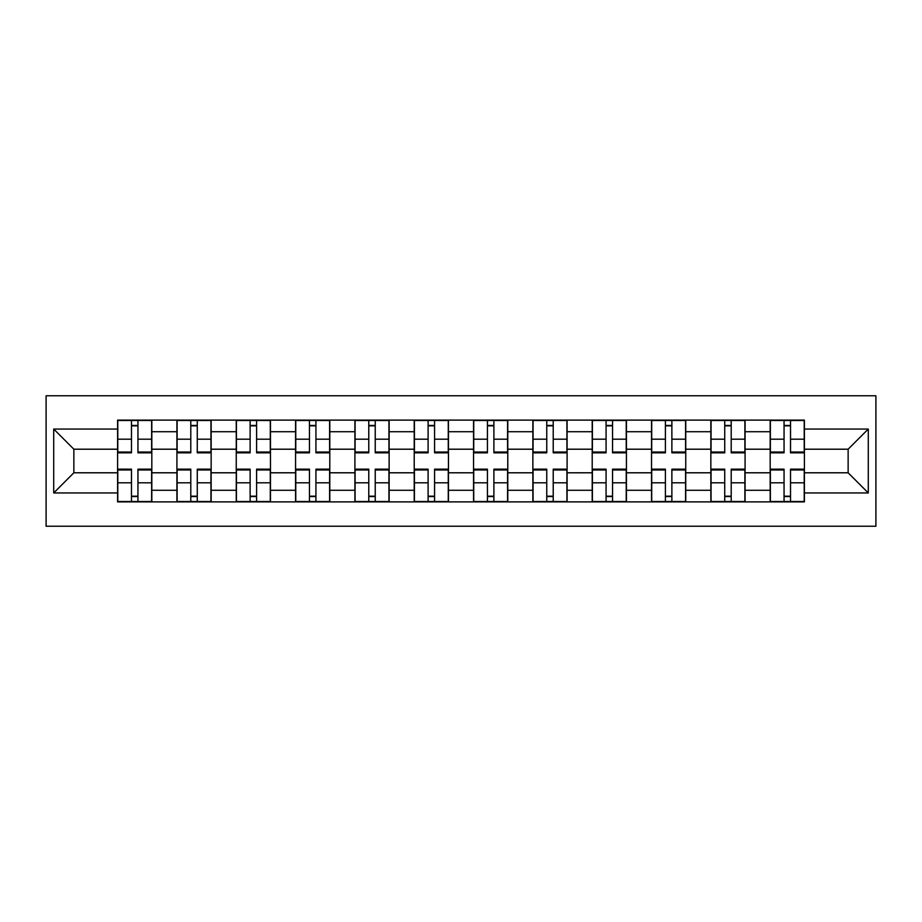 <?xml version="1.0" encoding="UTF-8"?>
<svg xmlns="http://www.w3.org/2000/svg" width="922" height="922" viewBox="0 0 922 922"><rect width="100%" height="100%" fill="white"/><g stroke="black" fill="none" stroke-linecap="round" stroke-linejoin="round"><path stroke-width="1.38" d="M46.1 526.22L875.9 526.22L875.9 395.78L46.1 395.78L46.1 526.22M176.92 501.879L176.92 431.715L151.819 431.715L151.819 501.879M151.819 431.715L151.819 420.121M176.92 431.715L176.92 420.121M211.15 420.121L211.15 501.879M236.251 501.879L236.251 420.121M270.469 420.121L270.469 501.879M295.57 501.879L295.57 420.121M329.799 420.121L329.799 501.879M354.901 501.879L354.901 420.121M389.13 420.121L389.13 501.879M414.22 501.879L414.22 420.121M448.449 420.121L448.449 501.879M473.551 501.879L473.551 420.121M507.78 420.121L507.78 501.879M532.87 501.879L532.87 420.121M567.099 420.121L567.099 501.879M592.201 501.879L592.201 420.121M626.43 420.121L626.43 501.879M651.531 501.879L651.531 420.121M685.749 420.121L685.749 501.879M710.85 501.879L710.85 420.121M745.08 420.121L745.08 501.879M770.181 501.879L770.181 420.121M770.181 472.79L745.08 472.79M710.85 472.79L685.749 472.79M651.531 472.79L626.43 472.79M592.201 472.79L567.099 472.79M532.87 472.79L507.78 472.79M473.551 472.79L448.449 472.79M414.22 472.79L389.13 472.79M354.901 472.79L329.799 472.79M295.57 472.79L270.469 472.79M236.251 472.79L211.15 472.79M176.92 472.79L151.819 472.79M770.181 449.21L745.08 449.21M710.85 449.21L685.749 449.21M651.531 449.21L626.43 449.21M592.201 449.21L567.099 449.21M532.87 449.21L507.78 449.21M473.551 449.21L448.449 449.21M414.22 449.21L389.13 449.21M354.901 449.21L329.799 449.21M295.57 449.21L270.469 449.21M236.251 449.21L211.15 449.21M176.92 449.21L151.819 449.21M73.864 472.79L117.59 472.79L117.59 449.21L73.864 449.21L73.864 472.79L53.707 492.947L53.707 429.053L117.59 429.053L117.59 449.21M804.41 449.21L804.41 472.79L848.136 472.79L848.136 449.21L804.41 449.21L804.41 420.121L117.59 420.121L117.59 429.053M804.41 429.053L868.293 429.053L868.293 492.947L804.41 492.947L804.41 472.79M117.59 472.79L117.59 501.879L804.41 501.879L804.41 492.947M117.59 492.947L53.707 492.947M137.943 496.174L131.477 496.174M131.477 425.826L137.943 425.826M197.262 496.174L190.796 496.174M190.796 425.826L197.262 425.826M256.593 496.174L250.127 496.174M250.127 425.826L256.593 425.826M315.923 496.174L309.458 496.174M309.458 425.826L315.923 425.826M375.242 496.174L368.777 496.174M368.777 425.826L375.242 425.826M434.573 496.174L428.108 496.174M428.108 425.826L434.573 425.826M493.892 496.174L487.427 496.174M487.427 425.826L493.892 425.826M553.223 496.174L546.758 496.174M546.758 425.826L553.223 425.826M612.542 496.174L606.077 496.174M606.077 425.826L612.542 425.826M671.873 496.174L665.407 496.174M665.407 425.826L671.873 425.826M731.204 496.174L724.738 496.174M724.738 425.826L731.204 425.826M790.523 496.174L784.057 496.174M784.057 425.826L790.523 425.826M53.707 429.053L73.864 449.21M848.136 472.79L868.293 492.947M848.136 449.21L868.293 429.053M137.943 452.022L151.634 452.022L151.634 452.829L137.943 452.829L137.943 420.501L151.634 420.501L144.028 420.501M151.634 452.022L151.634 420.501M131.477 425.445L137.943 425.445M125.392 420.501L117.786 420.501L117.786 452.829L131.477 452.829L131.477 420.501L130.336 420.501M117.786 420.501L139.084 420.501M131.477 469.978L117.786 469.978L117.786 469.171L131.477 469.171L131.477 501.499L117.786 501.499L125.392 501.499M117.786 469.978L117.786 501.499M137.943 496.555L131.477 496.555M144.028 501.499L151.634 501.499L151.634 469.171L137.943 469.171L137.943 501.499L139.084 501.499M151.634 501.499L130.336 501.499M197.262 452.022L210.954 452.022L210.954 452.829L197.262 452.829L197.262 420.501L210.954 420.501L203.347 420.501M210.954 452.022L210.954 420.501M190.796 425.445L197.262 425.445M184.711 420.501L177.116 420.501L177.116 452.829L190.796 452.829L190.796 420.501L189.655 420.501M177.116 420.501L198.403 420.501M256.593 452.022L270.284 452.022L270.284 452.829L256.593 452.829L256.593 420.501L270.284 420.501L262.678 420.501M270.284 452.022L270.284 420.501M250.127 425.445L256.593 425.445M244.042 420.501L236.435 420.501L236.435 452.829L250.127 452.829L250.127 420.501L248.986 420.501M236.435 420.501L257.734 420.501M190.796 469.978L177.116 469.978L177.116 469.171L190.796 469.171L190.796 501.499L177.116 501.499L184.711 501.499M177.116 469.978L177.116 501.499M197.262 496.555L190.796 496.555M203.347 501.499L210.954 501.499L210.954 469.171L197.262 469.171L197.262 501.499L198.403 501.499M210.954 501.499L189.655 501.499M250.127 469.978L236.435 469.978L236.435 469.171L250.127 469.171L250.127 501.499L236.435 501.499L244.042 501.499M236.435 469.978L236.435 501.499M256.593 496.555L250.127 496.555M262.678 501.499L270.284 501.499L270.284 469.171L256.593 469.171L256.593 501.499L257.734 501.499M270.284 501.499L248.986 501.499M315.923 452.022L329.603 452.022L329.603 452.829L315.923 452.829L315.923 420.501L329.603 420.501L322.008 420.501M329.603 452.022L329.603 420.501M309.458 425.445L315.923 425.445M303.373 420.501L295.766 420.501L295.766 452.829L309.458 452.829L309.458 420.501L308.317 420.501M295.766 420.501L317.064 420.501M375.242 452.022L388.934 452.022L388.934 452.829L375.242 452.829L375.242 420.501L388.934 420.501L381.328 420.501M388.934 452.022L388.934 420.501M368.777 425.445L375.242 425.445M362.692 420.501L355.085 420.501L355.085 452.829L368.777 452.829L368.777 420.501L367.636 420.501M355.085 420.501L376.383 420.501M434.573 452.022L448.265 452.022L448.265 452.829L434.573 452.829L434.573 420.501L448.265 420.501L440.658 420.501M448.265 452.022L448.265 420.501M428.108 425.445L434.573 425.445M422.022 420.501L414.416 420.501L414.416 452.829L428.108 452.829L428.108 420.501L426.967 420.501M414.416 420.501L435.714 420.501M309.458 469.978L295.766 469.978L295.766 469.171L309.458 469.171L309.458 501.499L295.766 501.499L303.373 501.499M295.766 469.978L295.766 501.499M315.923 496.555L309.458 496.555M322.008 501.499L329.603 501.499L329.603 469.171L315.923 469.171L315.923 501.499L317.064 501.499M329.603 501.499L308.317 501.499M368.777 469.978L355.085 469.978L355.085 469.171L368.777 469.171L368.777 501.499L355.085 501.499L362.692 501.499M355.085 469.978L355.085 501.499M375.242 496.555L368.777 496.555M381.328 501.499L388.934 501.499L388.934 469.171L375.242 469.171L375.242 501.499L376.383 501.499M388.934 501.499L367.636 501.499M428.108 469.978L414.416 469.978L414.416 469.171L428.108 469.171L428.108 501.499L414.416 501.499L422.022 501.499M414.416 469.978L414.416 501.499M434.573 496.555L428.108 496.555M440.658 501.499L448.265 501.499L448.265 469.171L434.573 469.171L434.573 501.499L435.714 501.499M448.265 501.499L426.967 501.499M493.892 452.022L507.584 452.022L507.584 452.829L493.892 452.829L493.892 420.501L507.584 420.501L499.978 420.501M507.584 452.022L507.584 420.501M487.427 425.445L493.892 425.445M481.342 420.501L473.735 420.501L473.735 452.829L487.427 452.829L487.427 420.501L486.286 420.501M473.735 420.501L495.033 420.501M487.427 469.978L473.735 469.978L473.735 469.171L487.427 469.171L487.427 501.499L473.735 501.499L481.342 501.499M473.735 469.978L473.735 501.499M493.892 496.555L487.427 496.555M499.978 501.499L507.584 501.499L507.584 469.171L493.892 469.171L493.892 501.499L495.033 501.499M507.584 501.499L486.286 501.499M553.223 452.022L566.915 452.022L566.915 452.829L553.223 452.829L553.223 420.501L566.915 420.501L559.308 420.501M566.915 452.022L566.915 420.501M546.758 425.445L553.223 425.445M540.672 420.501L533.066 420.501L533.066 452.829L546.758 452.829L546.758 420.501L545.617 420.501M533.066 420.501L554.364 420.501M546.758 469.978L533.066 469.978L533.066 469.171L546.758 469.171L546.758 501.499L533.066 501.499L540.672 501.499M533.066 469.978L533.066 501.499M553.223 496.555L546.758 496.555M559.308 501.499L566.915 501.499L566.915 469.171L553.223 469.171L553.223 501.499L554.364 501.499M566.915 501.499L545.617 501.499M612.542 452.022L626.234 452.022L626.234 452.829L612.542 452.829L612.542 420.501L626.234 420.501L618.627 420.501M626.234 452.022L626.234 420.501M606.077 425.445L612.542 425.445M599.992 420.501L592.397 420.501L592.397 452.829L606.077 452.829L606.077 420.501L604.936 420.501M592.397 420.501L613.683 420.501M606.077 469.978L592.397 469.978L592.397 469.171L606.077 469.171L606.077 501.499L592.397 501.499L599.992 501.499M592.397 469.978L592.397 501.499M612.542 496.555L606.077 496.555M618.627 501.499L626.234 501.499L626.234 469.171L612.542 469.171L612.542 501.499L613.683 501.499M626.234 501.499L604.936 501.499M671.873 452.022L685.565 452.022L685.565 452.829L671.873 452.829L671.873 420.501L685.565 420.501L677.958 420.501M685.565 452.022L685.565 420.501M665.407 425.445L671.873 425.445M659.322 420.501L651.716 420.501L651.716 452.829L665.407 452.829L665.407 420.501L664.266 420.501M651.716 420.501L673.014 420.501M665.407 469.978L651.716 469.978L651.716 469.171L665.407 469.171L665.407 501.499L651.716 501.499L659.322 501.499M651.716 469.978L651.716 501.499M671.873 496.555L665.407 496.555M677.958 501.499L685.565 501.499L685.565 469.171L671.873 469.171L671.873 501.499L673.014 501.499M685.565 501.499L664.266 501.499M731.204 452.022L744.884 452.022L744.884 452.829L731.204 452.829L731.204 420.501L744.884 420.501L737.289 420.501M744.884 452.022L744.884 420.501M724.738 425.445L731.204 425.445M718.653 420.501L711.046 420.501L711.046 452.829L724.738 452.829L724.738 420.501L723.597 420.501M711.046 420.501L732.345 420.501M724.738 469.978L711.046 469.978L711.046 469.171L724.738 469.171L724.738 501.499L711.046 501.499L718.653 501.499M711.046 469.978L711.046 501.499M731.204 496.555L724.738 496.555M737.289 501.499L744.884 501.499L744.884 469.171L731.204 469.171L731.204 501.499L732.345 501.499M744.884 501.499L723.597 501.499M790.523 452.022L804.215 452.022L804.215 452.829L790.523 452.829L790.523 420.501L804.215 420.501L796.608 420.501M804.215 452.022L804.215 420.501M784.057 425.445L790.523 425.445M777.972 420.501L770.366 420.501L770.366 452.829L784.057 452.829L784.057 420.501L782.916 420.501M770.366 420.501L791.664 420.501M784.057 469.978L770.366 469.978L770.366 469.171L784.057 469.171L784.057 501.499L770.366 501.499L777.972 501.499M770.366 469.978L770.366 501.499M790.523 496.555L784.057 496.555M796.608 501.499L804.215 501.499L804.215 469.171L790.523 469.171L790.523 501.499L791.664 501.499M804.215 501.499L782.916 501.499M710.85 431.715L685.749 431.715M651.531 431.715L626.43 431.715M592.201 431.715L567.099 431.715M532.87 431.715L507.78 431.715M473.551 431.715L448.449 431.715M414.22 431.715L389.13 431.715M354.901 431.715L329.799 431.715M295.57 431.715L270.469 431.715M236.251 431.715L211.15 431.715M770.181 431.715L745.08 431.715M710.85 490.285L685.749 490.285M651.531 490.285L626.43 490.285M592.201 490.285L567.099 490.285M532.87 490.285L507.78 490.285M473.551 490.285L448.449 490.285M414.22 490.285L389.13 490.285M354.901 490.285L329.799 490.285M295.57 490.285L270.469 490.285M236.251 490.285L211.15 490.285M176.92 490.285L151.819 490.285M770.181 490.285L745.08 490.285M137.943 439.183L151.634 439.183M117.786 452.022L131.477 452.022M117.786 439.183L131.477 439.183M131.477 482.817L117.786 482.817M151.634 469.978L137.943 469.978M151.634 482.817L137.943 482.817M197.262 439.183L210.954 439.183M177.116 452.022L190.796 452.022M177.116 439.183L190.796 439.183M256.593 439.183L270.284 439.183M236.435 452.022L250.127 452.022M236.435 439.183L250.127 439.183M190.796 482.817L177.116 482.817M210.954 469.978L197.262 469.978M210.954 482.817L197.262 482.817M250.127 482.817L236.435 482.817M270.284 469.978L256.593 469.978M270.284 482.817L256.593 482.817M315.923 439.183L329.603 439.183M295.766 452.022L309.458 452.022M295.766 439.183L309.458 439.183M375.242 439.183L388.934 439.183M355.085 452.022L368.777 452.022M355.085 439.183L368.777 439.183M434.573 439.183L448.265 439.183M414.416 452.022L428.108 452.022M414.416 439.183L428.108 439.183M309.458 482.817L295.766 482.817M329.603 469.978L315.923 469.978M329.603 482.817L315.923 482.817M368.777 482.817L355.085 482.817M388.934 469.978L375.242 469.978M388.934 482.817L375.242 482.817M428.108 482.817L414.416 482.817M448.265 469.978L434.573 469.978M448.265 482.817L434.573 482.817M493.892 439.183L507.584 439.183M473.735 452.022L487.427 452.022M473.735 439.183L487.427 439.183M487.427 482.817L473.735 482.817M507.584 469.978L493.892 469.978M507.584 482.817L493.892 482.817M553.223 439.183L566.915 439.183M533.066 452.022L546.758 452.022M533.066 439.183L546.758 439.183M546.758 482.817L533.066 482.817M566.915 469.978L553.223 469.978M566.915 482.817L553.223 482.817M612.542 439.183L626.234 439.183M592.397 452.022L606.077 452.022M592.397 439.183L606.077 439.183M606.077 482.817L592.397 482.817M626.234 469.978L612.542 469.978M626.234 482.817L612.542 482.817M671.873 439.183L685.565 439.183M651.716 452.022L665.407 452.022M651.716 439.183L665.407 439.183M665.407 482.817L651.716 482.817M685.565 469.978L671.873 469.978M685.565 482.817L671.873 482.817M731.204 439.183L744.884 439.183M711.046 452.022L724.738 452.022M711.046 439.183L724.738 439.183M724.738 482.817L711.046 482.817M744.884 469.978L731.204 469.978M744.884 482.817L731.204 482.817M790.523 439.183L804.215 439.183M770.366 452.022L784.057 452.022M770.366 439.183L784.057 439.183M784.057 482.817L770.366 482.817M804.215 469.978L790.523 469.978M804.215 482.817L790.523 482.817"/></g></svg>
